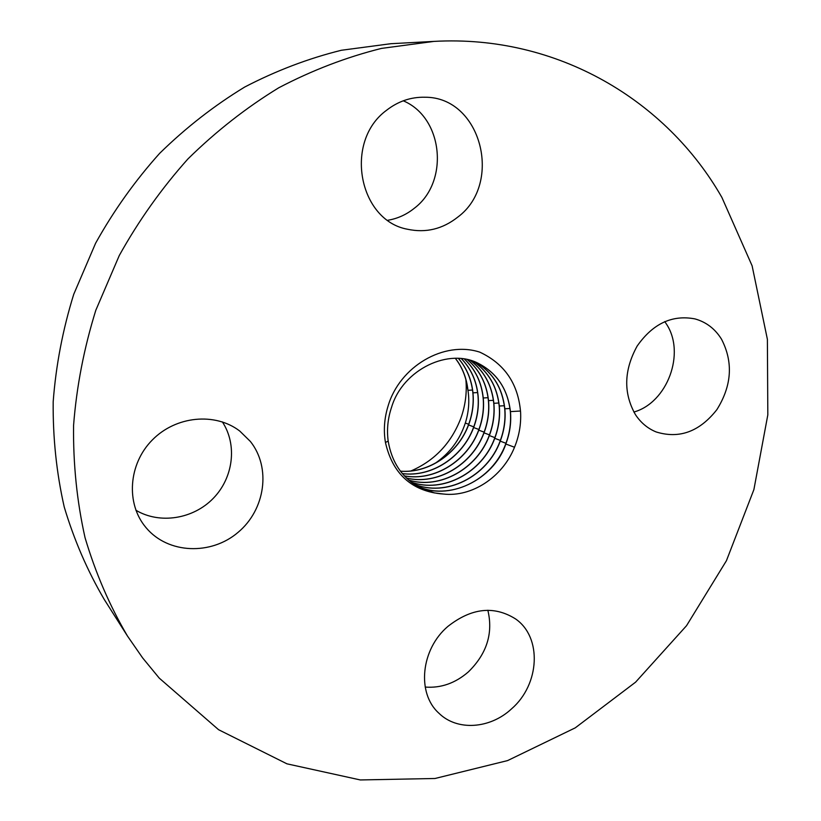 <?xml version="1.0" encoding="UTF-8"?>
<svg xmlns="http://www.w3.org/2000/svg" width="821" height="821" viewBox="0 0 821 821"><rect width="100%" height="100%" fill="white"/><g stroke="black" fill="none" stroke-linecap="round" stroke-linejoin="round"><path stroke-width="1.23" d="M455.316 358.315C460.458 364.924 464.101 372.488 466.246 380.995L467.949 390.324L472.527 390.037M435.058 463.383C449.672 453.356 459.76 439.902 465.322 423.031C468.74 412.101 469.612 401.192 467.96 390.324M410.972 470.946C434.607 460.704 451.222 443.176 460.797 418.371C465.363 405.677 467.057 392.766 465.887 379.63M400.371 471.162C428.829 473.44 458.108 453.171 468.452 424.878C472.393 414.359 473.871 403.655 472.855 392.777C471.449 379.476 466.615 368.024 458.385 358.408M458.446 358.408C466.739 368.065 471.582 379.538 472.968 392.838C473.984 403.696 472.516 414.4 468.565 424.939C458.118 453.366 428.87 473.522 400.422 471.213M455.378 358.315C462.469 367.5 466.656 378.122 467.939 390.201M402.29 473.563C431.61 477.494 462.787 456.897 473.522 427.474C477.473 416.935 478.951 406.231 477.955 395.332C476.406 380.831 470.895 368.608 461.423 358.664M461.484 358.674C471.018 368.67 476.549 380.913 478.068 395.394C479.074 406.272 477.596 416.976 473.635 427.536C462.798 457.102 431.661 477.565 402.331 473.614M464.429 359.085C475.236 369.327 481.475 382.278 483.138 397.928C484.123 408.817 482.635 419.541 478.664 430.112C467.447 460.797 434.401 481.506 404.322 475.862M464.501 359.095C475.338 369.347 481.588 382.309 483.251 397.98C484.246 408.879 482.758 419.603 478.787 430.163C467.56 460.879 434.473 481.599 404.363 475.913M467.416 359.68C479.597 370.066 486.586 383.694 488.403 400.566C489.378 411.465 487.879 422.21 483.897 432.79C472.291 464.635 437.234 485.55 406.457 478.038M484.021 432.852C472.414 464.717 437.306 485.642 406.508 478.089M467.488 359.701C479.69 370.086 486.709 383.725 488.526 400.617C489.501 411.526 488.002 422.261 484.021 432.841L489.46 434.873M489.213 435.52C477.217 468.534 440.077 489.593 408.714 480.111M489.337 435.571C477.34 468.617 440.148 489.685 408.766 480.162M470.382 360.45C483.99 370.866 491.779 385.141 493.749 403.244C494.714 414.164 493.205 424.919 489.213 435.51M470.454 360.46C484.092 370.887 491.902 385.162 493.873 403.296C494.837 414.215 493.329 424.97 489.347 435.571L494.868 437.624M473.327 361.384C488.423 371.728 497.044 386.599 499.189 405.974C500.143 416.894 498.624 427.669 494.622 438.281C482.235 472.496 442.93 493.637 411.085 482.071M473.389 361.404C488.526 371.749 497.167 386.619 499.312 406.026C500.266 416.955 498.747 427.72 494.745 438.332L494.745 438.342C482.358 472.588 443.001 493.739 411.147 482.112M476.252 362.502C492.898 372.662 502.39 388.066 504.71 408.745C505.654 419.685 504.125 430.461 500.112 441.093C487.335 476.529 445.793 497.69 413.579 483.908M476.313 362.533C493 372.683 502.503 388.097 504.843 408.786C505.787 419.726 504.258 430.512 500.246 441.144L500.235 441.154C487.458 476.621 445.865 497.783 413.64 483.949M480.121 364.308C497.813 374.263 507.881 390.016 510.334 411.557C511.267 422.507 509.718 433.303 505.695 443.945L505.695 443.956C492.518 480.634 448.656 501.744 416.206 485.632M434.401 492.908L443.33 494.016C471.582 497.372 502.278 477.381 514.367 447.619C519.108 436.187 521.191 424.365 520.596 412.173C518.215 383.776 504.617 363.775 479.813 352.158C444.058 340.438 399.581 366.423 388.035 406.159C384.279 418.412 383.417 430.522 385.449 442.488C391.945 471.028 408.263 487.828 434.401 492.908L419.233 487.376C402.126 477.74 391.781 462.315 388.179 441.103C386.66 429.67 387.81 418.32 391.627 407.062L391.638 407.042C402.937 369.245 449.508 347.15 479.351 363.919C497.372 373.555 507.747 389.452 510.457 411.608C511.401 422.558 509.851 433.355 505.828 444.007L505.828 444.017C493.749 479.957 447.917 502.175 416.247 485.652M443.33 494.016C434.74 493.544 426.663 491.307 419.1 487.305L418.669 487.069M159.253 678.125L218.591 729.715L286.95 763.828L360.337 779.95L434.997 778.493L507.604 760.585L575.275 727.837L635.587 682.169L686.53 625.705L726.431 560.712L753.894 489.593L767.82 414.882L767.389 339.319L752.108 265.788L721.895 197.44C666.744 100.747 557.675 34.492 433.96 41.399L381.467 48.408C346.37 57.172 312.124 70.298 278.73 87.796C246.208 107.684 215.954 131.391 187.947 158.925C161.604 188.389 138.718 220.572 119.291 255.485L95.811 310.266C83.999 348.217 76.579 386.599 73.572 425.391C73.1 463.968 76.928 501.395 85.045 537.673C95.493 572.884 109.614 605.652 127.44 635.988L142.587 657.857L159.253 678.125M511.545 708.862C539.859 684.457 542.301 637.26 515.526 618.911C494.026 605.436 471.49 607.92 447.917 626.392C420.845 649.257 416.524 693.252 438.886 713.192C457.143 731.254 490.106 728.894 511.545 708.862M635.464 414.677C640.821 422.743 647.718 428.5 656.153 431.949C679.316 439.112 699.554 431.682 716.856 409.669C731.829 385.696 733.379 362.205 721.515 339.196C715.06 328.79 706.193 322.027 694.946 318.897C672.153 314.566 652.89 323.618 637.158 346.052C623.837 370.292 623.272 393.167 635.464 414.677M457.841 217.062C503.417 183.329 481.168 96.714 424.826 97.237C410.859 96.94 398.093 101.301 386.506 110.312C343.66 141.571 358.756 220.48 407.503 229.244C425.853 233.154 442.632 229.1 457.841 217.062M250.395 441.472L239.763 431.056C215.338 412.224 175.971 415.785 152.316 439.974C128.445 463.937 125.705 503.489 145.789 527.349L146.282 527.944C168.243 554.001 211.12 555.448 238.069 532.357C265.347 509.636 271.258 467.631 250.395 441.472M425.186 687.064C440.887 688.275 455.275 683.226 468.35 671.917C486.822 653.824 493.329 633.268 487.848 610.249M433.96 41.399L390.858 43.708L341.32 50.276C308.255 58.476 276.041 70.739 244.689 87.047C214.199 105.591 185.854 127.686 159.664 153.332C135.044 180.764 113.678 210.74 95.585 243.262L73.726 294.318C62.755 329.703 55.91 365.519 53.18 401.777C52.831 437.85 56.516 472.906 64.223 506.957C74.116 540.033 87.478 570.903 104.308 599.546L127.44 635.988M135.896 510.241C159.859 524.516 193.304 519.036 213.306 498.306C233.421 477.678 237.464 444.797 222.378 421.912M387.83 220.264C397.621 218.622 406.487 214.589 414.42 208.175C449.364 181.903 443.402 117.598 403.244 100.798M633.863 412.039C667.391 402.711 685.843 353.009 666.344 323.936L664.774 321.575M465.322 423.031L468.678 424.283M468.565 424.939L473.748 426.858M472.968 392.838L477.627 392.551M473.635 427.536L478.9 429.486M478.787 430.163L484.133 432.154M483.251 397.98L488.064 397.692M488.526 400.617L493.411 400.33M493.873 403.296L498.84 403.008M494.745 438.332L500.358 440.425M499.312 406.026L504.371 405.728M500.246 441.144L505.952 443.278M504.843 408.786L509.985 408.489M505.828 444.007L514.521 447.25M510.457 411.608L520.524 411.023M388.179 441.103L385.449 442.488"/></g></svg>
